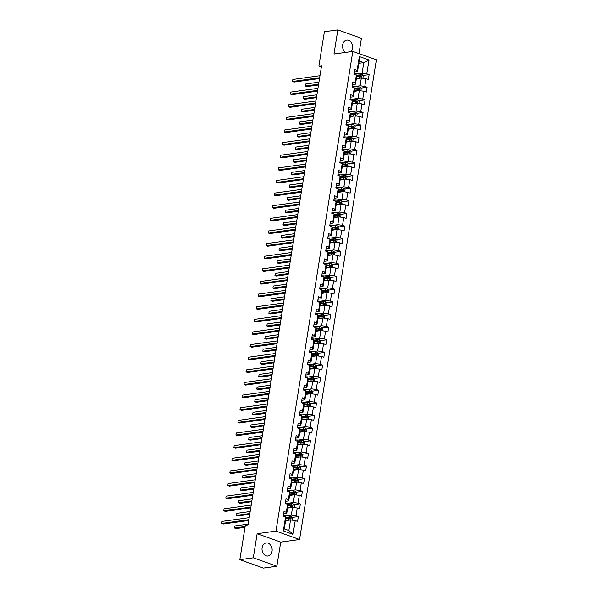 <?xml version="1.0" encoding="UTF-8"?>
<svg xmlns="http://www.w3.org/2000/svg" width="598" height="598" viewBox="0 0 598 598"><rect width="100%" height="100%" fill="white"/><g stroke="black" fill="none" stroke-linecap="round" stroke-linejoin="round"><path stroke-width="0.9" d="M351.198 51.637A6.585 5.038 82.1 0 0 352.596 48.431A6.585 5.038 82.1 0 0 346.72 40.133A6.585 5.038 82.1 0 0 342.647 44.88A6.585 5.038 82.1 0 0 345.539 52.422M262.111 547.708A6.585 5.038 82.1 0 0 267.986 556.005A6.585 5.038 82.1 0 0 272.053 551.259A6.585 5.038 82.1 0 0 266.177 542.962A6.585 5.038 82.1 0 0 262.111 547.708M358.972 53.618L361.424 38.317L337.84 29.9L324.393 31.761L318.876 66.161L321.365 67.051M299.561 539.508L376.389 59.83L352.805 51.413L275.977 531.091L299.561 539.508L280.731 542.117L257.147 533.7L253.283 557.822L276.867 566.239L280.731 542.117M276.867 566.239L263.412 568.1L239.828 559.683L253.283 557.822M358.83 63.336L363.793 62.648L359.204 61.011L357.522 71.536L357.118 70.325L354.793 69.495L354.016 74.354L356.341 75.184L355.1 82.95L352.775 82.12L351.998 86.979L354.322 87.809L353.074 95.583L350.749 94.753L349.972 99.604L352.297 100.434L351.056 108.208L348.724 107.378L347.946 112.237L350.279 113.067L349.03 120.833L346.705 120.004L345.928 124.862L348.253 125.692L347.012 133.466L344.68 132.629L343.902 137.488L346.227 138.317L344.986 146.091L342.661 145.262L341.884 150.113L344.209 150.95L342.96 158.717L340.636 157.887L339.858 162.746L342.183 163.575L340.942 171.342L338.618 170.512L337.833 175.371L340.165 176.201L338.916 183.975L336.592 183.145L335.814 187.996L338.139 188.826L336.898 196.6L334.566 195.77L333.789 200.629L336.121 201.459L334.873 209.225L332.548 208.396L331.77 213.254L334.095 214.084L332.847 221.851L330.522 221.021L329.745 225.88L332.069 226.709L330.829 234.483L328.504 233.654L327.726 238.505L330.051 239.335L328.803 247.109L326.478 246.279L325.701 251.138L328.025 251.967L326.785 259.734L324.452 258.904L323.675 263.763L326.007 264.593L324.759 272.367L322.434 271.529L321.657 276.388L323.981 277.218L322.741 284.992L320.408 284.162L319.631 289.013L321.956 289.851L320.715 297.617L318.39 296.787L317.613 301.646L319.937 302.476L318.689 310.242L316.364 309.413L315.587 314.271L317.912 315.101L316.671 322.875L314.346 322.045L313.569 326.897L315.894 327.726L314.645 335.5L312.32 334.671L311.543 339.529L313.868 340.359L312.627 348.126L310.295 347.296L309.517 352.155L311.85 352.984L310.601 360.751L308.276 359.921L307.499 364.78L309.824 365.61L308.583 373.384L306.251 372.554L305.473 377.405L307.798 378.235L306.557 386.009L304.233 385.179L303.455 390.038L305.78 390.868L304.531 398.634L302.207 397.805L301.429 402.663L303.754 403.493L302.513 411.267L300.189 410.43L299.404 415.289L301.736 416.118L300.488 423.892L298.163 423.063L297.385 427.914L299.71 428.751L298.469 436.518L296.137 435.688L295.36 440.547L297.692 441.376L296.444 449.143L294.119 448.313L293.341 453.172L295.666 454.002L294.418 461.776L292.093 460.946L291.316 465.797L293.64 466.627L292.4 474.401L290.075 473.571L289.297 478.43L291.622 479.26L290.374 487.026L288.049 486.196L287.272 491.055L289.596 491.885L288.356 499.659L286.031 498.822L285.246 503.68L287.578 504.51L286.33 512.284L284.005 511.454L283.228 516.306L285.552 517.143L283.347 530.897L293.035 534.358L288.856 530.508L290.538 519.983L285.575 520.671M357.118 70.325L359.323 56.563L369.011 60.024L366.806 73.786L369.138 74.615L362.964 75.468M293.035 534.358L295.24 520.596L297.565 521.426L298.342 516.575L296.017 515.738L297.266 507.971L299.591 508.801L300.368 503.942L298.043 503.112L299.284 495.346L301.616 496.176L302.394 491.317L300.061 490.487L301.31 482.713L303.635 483.543L304.412 478.692L302.087 477.862L303.336 470.088L305.66 470.918L306.438 466.059L304.113 465.229L305.354 457.463L307.678 458.292L308.456 453.434L306.131 452.604L307.379 444.837L309.704 445.667L310.482 440.808L308.157 439.979L309.398 432.205L311.722 433.034L312.507 428.183L310.175 427.353L311.423 419.579L313.748 420.409L314.526 415.55L312.201 414.72L313.442 406.954L315.774 407.784L316.551 402.925L314.219 402.095L315.467 394.321L317.792 395.158L318.57 390.3L316.245 389.47L317.493 381.696L319.818 382.526L320.595 377.674L318.271 376.837L319.511 369.071L321.836 369.9L322.614 365.042L320.289 364.212L321.537 356.445L323.862 357.275L324.639 352.416L322.315 351.587L323.555 343.813L325.888 344.642L326.665 339.791L324.333 338.961L325.581 331.187L327.906 332.017L328.683 327.158L326.359 326.329L327.599 318.562L329.932 319.392L330.709 314.533L328.384 313.703L329.625 305.929L331.95 306.767L332.727 301.908L330.402 301.078L331.651 293.304L333.976 294.134L334.753 289.283L332.428 288.445L333.669 280.679L335.994 281.509L336.771 276.65L334.446 275.82L335.695 268.054L338.019 268.883L338.797 264.024L336.472 263.195L337.713 255.421L340.045 256.25L340.823 251.399L338.49 250.569L339.739 242.795L342.063 243.625L342.841 238.766L340.516 237.937L341.757 230.17L344.089 231L344.867 226.141L342.542 225.311L343.783 217.545L346.107 218.375L346.885 213.516L344.56 212.686L345.808 204.912L348.133 205.742L348.911 200.891L346.586 200.061L347.827 192.287L350.151 193.117L350.936 188.258L348.604 187.428L349.852 179.662L352.177 180.491L352.955 175.633L350.63 174.803L351.871 167.029L354.203 167.866L354.98 163.007L352.648 162.178L353.896 154.404L356.221 155.233L356.999 150.382L354.674 149.545L355.922 141.778L358.247 142.608L359.024 137.749L356.7 136.92L357.94 129.153L360.265 129.983L361.043 125.124L358.718 124.294L359.966 116.52L362.291 117.35L363.068 112.499L360.744 111.669L361.984 103.895L364.317 104.725L365.094 99.866L362.762 99.036L364.01 91.27L366.335 92.099L367.112 87.241L364.787 86.411L366.028 78.644L368.361 79.474L369.138 74.615M239.828 559.683L245.344 525.283L248.028 524.909L321.567 65.787L318.876 66.161M356.341 75.184L356.744 76.387L355.496 84.161L352.379 84.595M356.371 78.719L361.327 78.032L360.086 85.798L354.891 86.516M355.496 84.161L355.1 82.95M366.028 78.644L361.327 78.032M364.787 86.411L360.086 85.798M354.322 87.809L354.719 89.02L353.47 96.786L350.353 97.22M354.345 91.345L359.308 90.657L358.06 98.423L352.865 99.148M353.47 96.786L353.074 95.583M364.01 91.27L359.308 90.657M362.762 99.036L358.06 98.423M352.297 100.434L352.693 101.645L351.452 109.419L348.328 109.845M352.327 103.97L357.283 103.282L356.042 111.056L350.847 111.774M351.452 109.419L351.056 108.208M361.984 103.895L357.283 103.282M360.744 111.669L356.042 111.056M350.279 113.067L350.675 114.27L349.426 122.044L346.309 122.478M350.301 116.595L355.264 115.907L354.016 123.681L348.821 124.399M349.426 122.044L349.03 120.833M359.966 116.52L355.264 115.907M358.718 124.294L354.016 123.681M348.253 125.692L348.649 126.903L347.408 134.67L344.284 135.103M348.275 129.228L353.239 128.54L351.998 136.307L346.803 137.032M347.408 134.67L347.012 133.466M357.94 129.153L353.239 128.54M356.7 136.92L351.998 136.307M346.227 138.317L346.631 139.528L345.382 147.295L342.265 147.728M346.257 141.853L351.22 141.165L349.972 148.939L344.777 149.657M345.382 147.295L344.986 146.091M355.922 141.778L351.22 141.165M354.674 149.545L349.972 148.939M344.209 150.95L344.605 152.154L343.364 159.928L340.24 160.354M344.231 154.478L349.195 153.791L347.946 161.565L342.759 162.282M343.364 159.928L342.96 158.717M353.896 154.404L349.195 153.791M352.648 162.178L347.946 161.565M342.183 163.575L342.579 164.779L341.338 172.553L338.221 172.986M342.213 167.104L347.169 166.423L345.928 174.19L340.733 174.908M341.338 172.553L340.942 171.342M351.871 167.029L347.169 166.423M350.63 174.803L345.928 174.19M340.165 176.201L340.561 177.412L339.313 185.178L336.196 185.612M340.187 179.736L345.151 179.049L343.902 186.815L338.707 187.54M339.313 185.178L338.916 183.975M349.852 179.662L345.151 179.049M348.604 187.428L343.902 186.815M338.139 188.826L338.535 190.037L337.294 197.811L334.17 198.237M338.162 192.362L343.125 191.674L341.884 199.448L336.689 200.166M337.294 197.811L336.898 196.6M347.827 192.287L343.125 191.674M346.586 200.061L341.884 199.448M336.121 201.459L336.517 202.662L335.269 210.436L332.152 210.87M336.143 204.987L341.107 204.299L339.858 212.073L334.663 212.791M335.269 210.436L334.873 209.225M345.808 204.912L341.107 204.299M344.56 212.686L339.858 212.073M334.095 214.084L334.491 215.295L333.25 223.061L330.126 223.495M334.118 217.62L339.081 216.932L337.84 224.699L332.645 225.416M333.25 223.061L332.847 221.851M343.783 217.545L339.081 216.932M342.542 225.311L337.84 224.699M332.069 226.709L332.473 227.92L331.225 235.687L328.108 236.12M332.099 230.245L337.063 229.557L335.814 237.324L330.619 238.049M331.225 235.687L330.829 234.483M341.757 230.17L337.063 229.557M340.516 237.937L335.814 237.324M330.051 239.335L330.447 240.546L329.199 248.32L326.082 248.746M330.074 242.87L335.037 242.183L333.789 249.957L328.594 250.674M329.199 248.32L328.803 247.109M339.739 242.795L335.037 242.183M338.49 250.569L333.789 249.957M328.025 251.967L328.422 253.171L327.181 260.945L324.064 261.378M328.055 255.496L333.011 254.808L331.77 262.582L326.575 263.299M327.181 260.945L326.785 259.734M337.713 255.421L333.011 254.808M336.472 263.195L331.77 262.582M326.007 264.593L326.403 265.804L325.155 273.57L322.038 274.004M326.03 268.128L330.993 267.441L329.745 275.207L324.55 275.932M325.155 273.57L324.759 272.367M335.695 268.054L330.993 267.441M334.446 275.82L329.745 275.207M323.981 277.218L324.378 278.429L323.137 286.195L320.012 286.629M324.004 280.754L328.967 280.066L327.726 287.84L322.531 288.557M323.137 286.195L322.741 284.992M333.669 280.679L328.967 280.066M332.428 288.445L327.726 287.84M321.956 289.851L322.359 291.054L321.111 298.828L317.994 299.262M321.986 293.379L326.949 292.691L325.701 300.465L320.506 301.183M321.111 298.828L320.715 297.617M331.651 293.304L326.949 292.691M330.402 301.078L325.701 300.465M319.937 302.476L320.334 303.679L319.093 311.453L315.968 311.887M319.96 306.004L324.923 305.324L323.682 313.09L318.487 313.808M319.093 311.453L318.689 310.242M329.625 305.929L324.923 305.324M328.384 313.703L323.682 313.09M317.912 315.101L318.315 316.312L317.067 324.079L313.95 324.512M317.942 318.637L322.898 317.949L321.657 325.716L316.462 326.441M317.067 324.079L316.671 322.875M327.599 318.562L322.898 317.949M326.359 326.329L321.657 325.716M315.894 327.726L316.29 328.937L315.041 336.711L311.924 337.137M315.916 331.262L320.879 330.574L319.631 338.348L314.436 339.066M315.041 336.711L314.645 335.5M325.581 331.187L320.879 330.574M324.333 338.961L319.631 338.348M313.868 340.359L314.264 341.563L313.023 349.337L309.906 349.77M313.898 343.887L318.854 343.2L317.613 350.974L312.418 351.691M313.023 349.337L312.627 348.126M323.555 343.813L318.854 343.2M322.315 351.587L317.613 350.974M311.85 352.984L312.246 354.195L310.997 361.962L307.88 362.395M311.872 356.52L316.835 355.832L315.587 363.599L310.392 364.317M310.997 361.962L310.601 360.751M321.537 356.445L316.835 355.832M320.289 364.212L315.587 363.599M309.824 365.61L310.22 366.821L308.979 374.587L305.855 375.021M309.846 369.145L314.81 368.458L313.569 376.232L308.374 376.949M308.979 374.587L308.583 373.384M319.511 369.071L314.81 368.458M318.271 376.837L313.569 376.232M307.798 378.235L308.202 379.446L306.953 387.22L303.836 387.646M307.828 381.771L312.791 381.083L311.543 388.857L306.348 389.575M306.953 387.22L306.557 386.009M317.493 381.696L312.791 381.083M316.245 389.47L311.543 388.857M305.78 390.868L306.176 392.071L304.935 399.845L301.811 400.279M305.802 394.396L310.766 393.716L309.517 401.482L304.33 402.2M304.935 399.845L304.531 398.634M315.467 394.321L310.766 393.716M314.219 402.095L309.517 401.482M303.754 403.493L304.15 404.704L302.909 412.471L299.792 412.904M303.784 407.029L308.74 406.341L307.499 414.108L302.304 414.833M302.909 412.471L302.513 411.267M313.442 406.954L308.74 406.341M312.201 414.72L307.499 414.108M301.736 416.118L302.132 417.329L300.884 425.096L297.767 425.529M301.758 419.654L306.722 418.966L305.473 426.74L300.278 427.458M300.884 425.096L300.488 423.892M311.423 419.579L306.722 418.966M310.175 427.353L305.473 426.74M299.71 428.751L300.106 429.955L298.865 437.729L295.741 438.162M299.74 432.279L304.696 431.592L303.455 439.366L298.26 440.083M298.865 437.729L298.469 436.518M309.398 432.205L304.696 431.592M308.157 439.979L303.455 439.366M297.692 441.376L298.088 442.58L296.84 450.354L293.723 450.787M297.714 444.912L302.678 444.224L301.429 451.991L296.234 452.708M296.84 450.354L296.444 449.143M307.379 444.837L302.678 444.224M306.131 452.604L301.429 451.991M295.666 454.002L296.062 455.213L294.821 462.979L291.697 463.413M295.689 457.537L300.652 456.85L299.411 464.616L294.216 465.341M294.821 462.979L294.418 461.776M305.354 457.463L300.652 456.85M304.113 465.229L299.411 464.616M293.64 466.627L294.044 467.838L292.796 475.612L289.679 476.038M293.67 470.163L298.634 469.475L297.385 477.249L292.19 477.966M292.796 475.612L292.4 474.401M303.336 470.088L298.634 469.475M302.087 477.862L297.385 477.249M291.622 479.26L292.018 480.463L290.778 488.237L287.653 488.671M291.645 482.788L296.608 482.1L295.36 489.874L290.165 490.592M290.778 488.237L290.374 487.026M301.31 482.713L296.608 482.1M300.061 490.487L295.36 489.874M289.596 491.885L289.993 493.096L288.752 500.862L285.635 501.296M289.626 495.421L294.582 494.733L293.341 502.499L288.146 503.217M288.752 500.862L288.356 499.659M299.284 495.346L294.582 494.733M298.043 503.112L293.341 502.499M287.578 504.51L287.974 505.721L286.726 513.488L283.609 513.921M287.601 508.046L292.564 507.358L291.316 515.132L286.121 515.85M286.726 513.488L286.33 512.284M297.266 507.971L292.564 507.358M296.017 515.738L291.316 515.132M285.552 517.143L285.949 518.346L284.267 528.871L283.347 530.897M295.24 520.596L290.538 519.983M337.84 29.9L333.976 54.022L352.805 51.413M257.147 533.7L275.977 531.091M284.267 528.871L288.856 530.508M357.522 71.536L354.397 71.969M356.916 73.89L362.111 73.173L363.793 62.648L369.011 60.024M359.204 61.011L359.323 56.563M366.806 73.786L362.111 73.173M298.342 516.575L292.175 517.427M288.812 517.89L285.934 518.287M300.368 503.942L294.194 504.802M290.83 505.265L287.952 505.661M302.394 491.317L296.219 492.169M292.856 492.64L289.978 493.036M304.412 478.692L298.238 479.544M294.881 480.007L292.003 480.411M306.438 466.059L300.263 466.918M296.9 467.382L294.022 467.778M308.456 453.434L302.289 454.286M298.925 454.757L296.047 455.153M310.482 440.808L304.307 441.66M300.944 442.131L298.066 442.527M312.507 428.183L306.333 429.035M302.969 429.499L300.091 429.902M314.526 415.55L308.351 416.41M304.987 416.873L302.11 417.269M316.551 402.925L310.377 403.777M307.013 404.248L304.135 404.644M318.57 390.3L312.395 391.152M309.039 391.615L306.161 392.019M320.595 377.674L314.421 378.527M311.057 378.99L308.179 379.386M322.614 365.042L316.447 365.901M313.083 366.365L310.205 366.761M324.639 352.416L318.465 353.269M315.101 353.739L312.223 354.136M326.665 339.791L320.491 340.643M317.127 341.107L314.249 341.51M328.683 327.158L322.509 328.018M319.145 328.481L316.267 328.878M330.709 314.533L324.535 315.385M321.171 315.856L318.293 316.252M332.727 301.908L326.56 302.76M323.197 303.223L320.319 303.627M334.753 289.283L328.579 290.135M325.215 290.598L322.337 291.002M336.771 276.65L330.604 277.509M327.241 277.973L324.363 278.369M338.797 264.024L332.623 264.877M329.259 265.348L326.381 265.744M340.823 251.399L334.648 252.251M331.285 252.715L328.407 253.118M342.841 238.766L336.667 239.626M333.31 240.09L330.425 240.486M344.867 226.141L338.692 227.001M335.329 227.464L332.451 227.86M346.885 213.516L340.718 214.368M337.354 214.839L334.476 215.235M348.911 200.891L342.736 201.743M339.372 202.206L336.495 202.61M350.936 188.258L344.762 189.118M341.398 189.581L338.52 189.977M352.955 175.633L346.78 176.485M343.416 176.956L340.539 177.352M354.98 163.007L348.806 163.859M345.442 164.323L342.564 164.727M356.999 150.382L350.824 151.234M347.468 151.698L344.59 152.101M359.024 137.749L352.85 138.609M349.486 139.072L346.608 139.469M361.043 125.124L354.876 125.976M351.512 126.447L348.634 126.843M363.068 112.499L356.894 113.351M353.53 113.814L350.652 114.218M365.094 99.866L358.92 100.726M355.556 101.189L352.678 101.585M367.112 87.241L360.938 88.1M357.574 88.564L354.696 88.96M359.6 75.939L356.722 76.335M248.865 519.684L221.738 523.437L222.06 521.411L249.194 517.659M248.738 520.492L223.331 524.005L221.738 523.437L222.06 521.411M292.093 520.185L292.482 517.763L291.338 516.5A2.235 0.531 -170.9 0 0 289.312 516.096L285.403 515.79A6.458 1.54 -170.9 0 0 283.317 515.738M289.081 520.185A2.235 0.531 -170.9 0 0 288.662 520.148L285.702 519.916M287.855 520.357L285.657 520.185M248.155 524.117L234.805 525.963L234.483 527.989L236.075 528.557L245.016 527.316M285.949 518.376L288.909 518.608A2.235 0.531 9.1 0 1 290.389 518.847L290.546 517.875A2.235 0.531 -170.9 0 0 289.066 517.636L285.627 517.367M285.724 517.651L289.768 517.988L289.611 518.959M234.805 525.963L234.483 527.989L245.143 526.509M250.891 507.052L223.757 510.812L224.086 508.786L251.212 505.033M250.764 507.859L225.349 511.38L223.757 510.812L224.086 508.786M252.917 494.426L225.782 498.186L226.104 496.161L253.238 492.401M252.782 495.234L227.375 498.754L225.782 498.186L226.104 496.161M294.111 507.56L294.5 505.138L293.356 503.875A2.235 0.531 -170.9 0 0 291.331 503.471L287.429 503.165A6.458 1.54 -170.9 0 0 285.343 503.112M291.099 507.56A2.235 0.531 -170.9 0 0 290.688 507.515L287.72 507.283M289.873 507.732L287.675 507.56M250.181 511.492L236.83 513.338L236.509 515.364L238.101 515.932L249.725 514.317M287.967 505.751L290.934 505.983A2.235 0.531 9.1 0 1 292.415 506.222L292.564 505.25A2.235 0.531 -170.9 0 0 291.084 505.011L287.653 504.742M287.743 505.026L291.794 505.355L291.637 506.327M236.83 513.338L236.509 515.364L249.859 513.51M296.137 494.935L296.526 492.513L295.382 491.25A2.235 0.531 -170.9 0 0 293.356 490.846L289.447 490.539A6.458 1.54 -170.9 0 0 287.361 490.487M293.125 494.935A2.235 0.531 -170.9 0 0 292.706 494.89L289.746 494.658M291.899 495.099L289.701 494.935M252.199 498.859L238.849 500.713L238.527 502.731L240.119 503.299L251.751 501.692M289.993 493.118L292.953 493.35A2.235 0.531 9.1 0 1 294.433 493.597L294.59 492.625A2.235 0.531 -170.9 0 0 293.11 492.378L289.671 492.109M289.768 492.393L293.812 492.73L293.663 493.701M238.849 500.713L238.527 502.731L251.878 500.885M254.935 481.801L227.801 485.554L228.13 483.535L255.256 479.775M254.808 482.608L229.393 486.122L227.801 485.554L228.13 483.535M256.961 469.168L229.826 472.928L230.148 470.903L257.282 467.15M256.826 469.976L231.419 473.496L229.826 472.928L230.148 470.903M258.979 456.543L231.845 460.303L232.174 458.277L259.308 454.517M258.852 457.35L233.444 460.871L231.845 460.303L232.174 458.277M298.163 482.302L298.551 479.88L297.4 478.617A2.235 0.531 -170.9 0 0 295.382 478.213L291.473 477.907A6.458 1.54 -170.9 0 0 289.387 477.854M295.15 482.302A2.235 0.531 -170.9 0 0 294.732 482.265L291.764 482.033M293.917 482.474L291.727 482.302M254.225 486.234L240.874 488.08L240.553 490.106L242.145 490.674L253.769 489.067M292.011 480.493L294.978 480.725A2.235 0.531 9.1 0 1 296.459 480.964L296.615 479.992A2.235 0.531 -170.9 0 0 295.135 479.753L291.697 479.484M291.787 479.768L295.838 480.104L295.681 481.076M240.874 488.08L240.553 490.106L253.903 488.26M300.181 469.677L300.57 467.255L299.426 465.992A2.235 0.531 -170.9 0 0 297.4 465.588L293.498 465.281A6.458 1.54 -170.9 0 0 291.405 465.229M297.169 469.677A2.235 0.531 -170.9 0 0 296.75 469.632L293.79 469.4M295.943 469.849L293.745 469.677M256.25 473.609L242.9 475.455L242.571 477.481L244.163 478.049L255.794 476.434M294.037 467.868L296.997 468.099A2.235 0.531 9.1 0 1 298.477 468.339L298.634 467.367A2.235 0.531 -170.9 0 0 297.154 467.128L293.715 466.859M293.812 467.143L297.864 467.479L297.707 468.443M242.9 475.455L242.571 477.481L255.922 475.627M302.207 457.051L302.595 454.63L301.444 453.366A2.235 0.531 -170.9 0 0 299.426 452.963L295.517 452.656A6.458 1.54 -170.9 0 0 293.431 452.604M299.194 457.051A2.235 0.531 -170.9 0 0 298.776 457.007L295.816 456.775M297.968 457.223L295.771 457.051M258.269 460.976L244.918 462.83L244.597 464.848L246.189 465.423L257.82 463.809M296.062 455.235L299.022 455.467A2.235 0.531 9.1 0 1 300.502 455.713L300.659 454.742A2.235 0.531 -170.9 0 0 299.179 454.495L295.741 454.233M295.831 454.51L299.882 454.846L299.725 455.818M244.918 462.83L244.597 464.848L257.947 463.002M261.005 443.918L233.87 447.67L234.192 445.652L261.326 441.892M260.877 444.725L235.463 448.246L233.87 447.67L234.192 445.652M304.225 444.426L304.614 442.004L303.47 440.733A2.235 0.531 -170.9 0 0 301.444 440.33L297.542 440.031A6.458 1.54 -170.9 0 0 295.457 439.971M301.213 444.426A2.235 0.531 -170.9 0 0 300.801 444.381L297.834 444.15M299.987 444.591L297.789 444.419M260.294 448.351L246.944 450.197L246.615 452.223L248.215 452.791L259.838 451.184M298.081 442.61L301.048 442.841A2.235 0.531 9.1 0 1 302.521 443.088L302.678 442.116A2.235 0.531 -170.9 0 0 301.198 441.87L297.767 441.601M297.856 441.885L301.908 442.221L301.751 443.193M246.944 450.197L246.615 452.223L259.966 450.376M263.023 431.293L235.896 435.045L236.217 433.019L263.352 429.267M262.896 432.1L237.488 435.613L235.896 435.045L236.217 433.019M306.251 431.793L306.639 429.371L305.496 428.108A2.235 0.531 -170.9 0 0 303.47 427.705L299.561 427.398A6.458 1.54 -170.9 0 0 297.475 427.346M303.238 431.793A2.235 0.531 -170.9 0 0 302.82 431.756L299.86 431.524M302.012 431.965L299.815 431.793M262.313 435.725L248.962 437.572L248.641 439.597L250.233 440.165L261.864 438.558M300.106 429.984L303.066 430.216A2.235 0.531 9.1 0 1 304.546 430.455L304.703 429.484A2.235 0.531 -170.9 0 0 303.223 429.244L299.785 428.975M299.882 429.259L303.926 429.596L303.769 430.567M248.962 437.572L248.641 439.597L261.991 437.751M265.049 418.66L237.914 422.42L238.243 420.394L265.37 416.642M264.921 419.467L239.506 422.988L237.914 422.42L238.243 420.394M308.276 419.168L308.658 416.746L307.514 415.483A2.235 0.531 -170.9 0 0 305.488 415.079L301.586 414.773A6.458 1.54 -170.9 0 0 299.501 414.72M305.264 419.168A2.235 0.531 -170.9 0 0 304.845 419.123L301.878 418.892M304.031 419.34L301.841 419.168M264.338 423.1L250.988 424.946L250.667 426.972L252.259 427.54L263.882 425.925M302.125 417.359L305.092 417.591A2.235 0.531 9.1 0 1 306.572 417.83L306.722 416.858A2.235 0.531 -170.9 0 0 305.249 416.619L301.811 416.35M301.9 416.634L305.952 416.963L305.795 417.935M250.988 424.946L250.667 426.972L264.017 425.118M267.074 406.035L239.94 409.794L240.261 407.769L267.396 404.009M266.94 406.842L241.532 410.363L239.94 409.794L240.261 407.769M310.295 406.543L310.683 404.121L309.54 402.858A2.235 0.531 -170.9 0 0 307.514 402.454L303.605 402.148A6.458 1.54 -170.9 0 0 301.519 402.095M307.282 406.543A2.235 0.531 -170.9 0 0 306.864 406.498L303.904 406.266M306.056 406.715L303.859 406.543M266.364 410.467L253.014 412.321L252.685 414.339L254.277 414.907L265.908 413.3M304.15 404.726L307.11 404.958A2.235 0.531 9.1 0 1 308.59 405.205L308.747 404.233A2.235 0.531 -170.9 0 0 307.267 403.986L303.829 403.717M303.926 404.001L307.97 404.338L307.821 405.309M253.014 412.321L252.685 414.339L266.035 412.493M269.093 393.409L241.958 397.162L242.287 395.143L269.421 391.384M268.965 394.217L243.558 397.73L241.958 397.162L242.287 395.143M312.32 393.918L312.709 391.496L311.558 390.225A2.235 0.531 -170.9 0 0 309.54 389.821L305.63 389.515A6.458 1.54 -170.9 0 0 303.545 389.462M309.308 393.918A2.235 0.531 -170.9 0 0 308.889 393.873L305.929 393.641M308.082 394.082L305.884 393.91M268.382 397.842L255.032 399.688L254.711 401.714L256.303 402.282L267.926 400.675M306.169 392.101L309.136 392.333A2.235 0.531 9.1 0 1 310.616 392.572L310.773 391.608A2.235 0.531 -170.9 0 0 309.293 391.361L305.855 391.092M305.944 391.376L309.996 391.712L309.839 392.684M255.032 399.688L254.711 401.714L268.061 399.868M271.118 380.784L243.984 384.536L244.305 382.511L271.44 378.758M270.984 381.591L245.576 385.105L243.984 384.536L244.305 382.511M314.339 381.285L314.727 378.863L313.584 377.6A2.235 0.531 -170.9 0 0 311.558 377.196L307.656 376.889A6.458 1.54 -170.9 0 0 305.563 376.837M311.326 381.285A2.235 0.531 -170.9 0 0 310.908 381.247L307.948 381.016M310.1 381.457L307.903 381.285M270.408 385.217L257.058 387.063L256.729 389.089L258.329 389.657L269.952 388.05M308.194 379.476L311.154 379.708A2.235 0.531 9.1 0 1 312.634 379.947L312.791 378.975A2.235 0.531 -170.9 0 0 311.311 378.736L307.873 378.467M307.97 378.751L312.021 379.087L311.864 380.059M257.058 387.063L256.729 389.089L270.079 387.242M273.137 368.151L246.01 371.911L246.331 369.885L273.465 366.133M273.009 368.959L247.602 372.479L246.01 371.911L246.331 369.885M316.364 368.66L316.753 366.238L315.609 364.974A2.235 0.531 -170.9 0 0 313.584 364.571L309.674 364.264A6.458 1.54 -170.9 0 0 307.589 364.212M313.352 368.66A2.235 0.531 -170.9 0 0 312.933 368.615L309.973 368.383M312.126 368.831L309.928 368.66M272.426 372.591L259.076 374.438L258.755 376.463L260.347 377.032L271.978 375.417M310.22 366.851L313.18 367.082A2.235 0.531 9.1 0 1 314.66 367.322L314.817 366.35A2.235 0.531 -170.9 0 0 313.337 366.111L309.899 365.841M309.996 366.126L314.04 366.454L313.883 367.426M259.076 374.438L258.755 376.463L272.105 374.61M275.162 355.526L248.028 359.286L248.349 357.26L275.484 353.5M275.035 356.333L249.62 359.854L248.028 359.286L248.349 357.26M318.383 356.034L318.771 353.612L317.628 352.349A2.235 0.531 -170.9 0 0 315.602 351.945L311.7 351.639A6.458 1.54 -170.9 0 0 309.615 351.587M315.37 356.034A2.235 0.531 -170.9 0 0 314.959 355.989L311.992 355.758M314.144 356.199L311.947 356.027M274.452 359.959L261.102 361.812L260.773 363.831L262.373 364.399L273.996 362.792M312.238 354.218L315.206 354.45A2.235 0.531 9.1 0 1 316.686 354.696L316.835 353.724A2.235 0.531 -170.9 0 0 315.355 353.478L311.924 353.209M312.014 353.493L316.065 353.829L315.908 354.801M261.102 361.812L260.773 363.831L274.123 361.984M277.18 342.901L250.054 346.653L250.375 344.635L277.509 340.875M277.053 343.708L251.646 347.221L250.054 346.653L250.375 344.635M320.408 343.401L320.797 340.98L319.653 339.716A2.235 0.531 -170.9 0 0 317.628 339.313L313.718 339.006A6.458 1.54 -170.9 0 0 311.633 338.954M317.396 343.401A2.235 0.531 -170.9 0 0 316.977 343.364L314.017 343.132M316.17 343.573L313.972 343.401M276.47 347.333L263.12 349.18L262.799 351.205L264.391 351.774L276.022 350.166M314.264 341.593L317.224 341.824A2.235 0.531 9.1 0 1 318.704 342.063L318.861 341.092A2.235 0.531 -170.9 0 0 317.381 340.853L313.943 340.583M314.04 340.867L318.084 341.204L317.934 342.176M263.12 349.18L262.799 351.205L276.149 349.359M279.206 330.268L252.072 334.028L252.401 332.002L279.528 328.25M279.079 331.075L253.664 334.596L252.072 334.028L252.401 332.002M322.434 330.776L322.815 328.354L321.702 327.121A2.235 0.531 -170.9 0 0 319.653 326.687L315.744 326.381A6.458 1.54 -170.9 0 0 313.658 326.329M319.422 330.776A2.235 0.531 -170.9 0 0 319.003 330.731L316.036 330.5M318.188 330.948L315.998 330.776M278.496 334.708L265.146 336.554L264.824 338.58L266.416 339.148L278.04 337.534M316.282 328.967L319.25 329.199A2.235 0.531 9.1 0 1 320.73 329.438L320.879 328.466A2.235 0.531 -170.9 0 0 319.407 328.227L315.968 327.958M316.058 328.242L320.109 328.571L319.952 329.543M321.702 327.121L321.141 330.612M265.146 336.554L264.824 338.58L278.175 336.726M281.232 317.643L254.098 321.403L254.419 319.377L281.553 315.617M281.097 318.45L255.69 321.971L254.098 321.403L254.419 319.377M324.452 318.151L324.841 315.729L323.697 314.466A2.235 0.531 -170.9 0 0 321.672 314.062L317.762 313.756A6.458 1.54 -170.9 0 0 315.677 313.703M321.44 318.151A2.235 0.531 -170.9 0 0 321.021 318.106L318.061 317.874M320.214 318.323L318.016 318.151M280.522 322.075L267.171 323.929L266.843 325.947L268.435 326.523L280.066 324.908M318.308 316.335L321.268 316.566A2.235 0.531 9.1 0 1 322.748 316.813L322.905 315.841A2.235 0.531 -170.9 0 0 321.425 315.595L317.986 315.333M318.084 315.609L322.128 315.946L321.978 316.918M267.171 323.929L266.843 325.947L280.193 324.101M283.25 305.017L256.116 308.77L256.445 306.752L283.579 302.992M283.123 305.825L257.716 309.345L256.116 308.77L256.445 306.752M326.478 305.526L326.867 303.104L325.716 301.833A2.235 0.531 -170.9 0 0 323.697 301.429L319.788 301.13A6.458 1.54 -170.9 0 0 317.702 301.071M323.466 305.526A2.235 0.531 -170.9 0 0 323.047 305.481L320.087 305.249M322.24 305.69L320.042 305.518M282.54 309.45L269.19 311.296L268.868 313.322L270.46 313.89L282.084 312.283M320.334 303.709L323.294 303.941A2.235 0.531 9.1 0 1 324.774 304.188L324.931 303.216A2.235 0.531 -170.9 0 0 323.451 302.969L320.012 302.7M320.102 302.984L324.153 303.321L323.996 304.292M269.19 311.296L268.868 313.322L282.219 311.476M285.276 292.392L258.142 296.145L258.463 294.119L285.597 290.366M285.141 293.199L259.734 296.713L258.142 296.145L258.463 294.119M328.496 292.893L328.885 290.471L327.741 289.208A2.235 0.531 -170.9 0 0 325.716 288.804L321.814 288.498A6.458 1.54 -170.9 0 0 319.721 288.445M325.484 292.893A2.235 0.531 -170.9 0 0 325.073 292.856L322.105 292.624M324.258 293.065L322.06 292.893M284.566 296.825L271.215 298.671L270.887 300.697L272.486 301.265L284.11 299.658M322.352 291.084L325.312 291.316A2.235 0.531 9.1 0 1 326.792 291.555L326.949 290.583A2.235 0.531 -170.9 0 0 325.469 290.344L322.038 290.075M322.128 290.359L326.179 290.695L326.022 291.667M271.215 298.671L270.887 300.697L284.237 298.851M287.294 279.759L260.167 283.519L260.489 281.494L287.623 277.741M287.167 280.567L261.76 284.087L260.167 283.519L260.489 281.494M330.522 280.268L330.911 277.846L329.767 276.582A2.235 0.531 -170.9 0 0 327.741 276.179L323.832 275.872A6.458 1.54 -170.9 0 0 321.746 275.82M327.51 280.268A2.235 0.531 -170.9 0 0 327.091 280.223L324.131 279.991M326.284 280.44L324.086 280.268M286.584 284.2L273.234 286.046L272.912 288.072L274.504 288.64L286.136 287.025M324.378 278.459L327.338 278.69A2.235 0.531 9.1 0 1 328.818 278.93L328.975 277.958A2.235 0.531 -170.9 0 0 327.495 277.719L324.056 277.45M324.153 277.734L328.197 278.063L328.04 279.034M273.234 286.046L272.912 288.072L286.263 286.218M289.32 267.134L262.186 270.894L262.507 268.868L289.641 265.108M289.193 267.941L263.778 271.462L262.186 270.894L262.507 268.868M332.54 267.642L332.929 265.22L331.785 263.957A2.235 0.531 -170.9 0 0 329.76 263.554L325.858 263.247A6.458 1.54 -170.9 0 0 323.772 263.195M329.528 267.642A2.235 0.531 -170.9 0 0 329.117 267.598L326.149 267.366M328.302 267.814L326.104 267.642M288.61 271.567L275.259 273.421L274.938 275.439L276.53 276.007L288.154 274.4M326.396 265.826L329.363 266.058A2.235 0.531 9.1 0 1 330.844 266.304L330.993 265.333A2.235 0.531 -170.9 0 0 329.513 265.086L326.082 264.817M326.172 265.101L330.223 265.437L330.066 266.409M275.259 273.421L274.938 275.439L288.288 273.592M291.346 254.509L264.211 258.261L264.533 256.243L291.667 252.483M291.211 255.316L265.804 258.829L264.211 258.261L264.533 256.243M334.566 255.017L334.955 252.595L333.811 251.324A2.235 0.531 -170.9 0 0 331.785 250.921L327.876 250.614A6.458 1.54 -170.9 0 0 325.79 250.562M331.554 255.017A2.235 0.531 -170.9 0 0 331.135 254.972L328.175 254.741M330.328 255.182L328.13 255.01M290.628 258.941L277.278 260.788L276.956 262.814L278.548 263.382L290.18 261.774M328.422 253.201L331.382 253.432A2.235 0.531 9.1 0 1 332.862 253.672L333.019 252.7A2.235 0.531 -170.9 0 0 331.539 252.461L328.1 252.192M328.197 252.476L332.241 252.812L332.092 253.784M277.278 260.788L276.956 262.814L290.307 260.967M293.364 241.876L266.23 245.636L266.559 243.61L293.685 239.858M293.237 242.683L267.822 246.204L266.23 245.636L266.559 243.61M336.592 242.384L336.98 239.962L335.829 238.699A2.235 0.531 -170.9 0 0 333.811 238.296L329.902 237.989A6.458 1.54 -170.9 0 0 327.816 237.937M333.579 242.384A2.235 0.531 -170.9 0 0 333.161 242.347L330.193 242.115M332.346 242.556L330.156 242.384M292.654 246.316L279.303 248.163L278.982 250.188L280.574 250.756L292.198 249.149M330.44 240.575L333.407 240.807A2.235 0.531 9.1 0 1 334.887 241.046L335.044 240.075A2.235 0.531 -170.9 0 0 333.564 239.835L330.126 239.566M330.216 239.85L334.267 240.187L334.11 241.158M279.303 248.163L278.982 250.188L292.332 248.342M295.39 229.251L268.255 233.011L268.577 230.985L295.711 227.225M295.255 230.058L269.848 233.579L268.255 233.011L268.577 230.985M338.61 229.759L338.999 227.337L337.855 226.074A2.235 0.531 -170.9 0 0 335.829 225.67L331.92 225.364A6.458 1.54 -170.9 0 0 329.834 225.311M335.598 229.759A2.235 0.531 -170.9 0 0 335.179 229.714L332.219 229.483M334.372 229.931L332.174 229.759M294.679 233.691L281.329 235.537L281 237.563L282.592 238.131L294.223 236.516M332.466 227.943L335.426 228.174A2.235 0.531 9.1 0 1 336.906 228.421L337.063 227.449A2.235 0.531 -170.9 0 0 335.583 227.21L332.144 226.941M332.241 227.225L336.293 227.554L336.136 228.526M281.329 235.537L281 237.563L294.351 235.709M297.408 216.626L270.274 220.385L270.602 218.36L297.737 214.6M297.281 217.433L271.873 220.954L270.274 220.385L270.602 218.36M340.636 217.134L341.024 214.712L339.873 213.449A2.235 0.531 -170.9 0 0 337.855 213.045L333.946 212.739A6.458 1.54 -170.9 0 0 331.86 212.686M337.623 217.134A2.235 0.531 -170.9 0 0 337.205 217.089L334.245 216.857M336.397 217.298L334.2 217.126M296.698 221.058L283.347 222.912L283.026 224.93L284.618 225.498L296.249 223.891M334.491 215.317L337.451 215.549A2.235 0.531 9.1 0 1 338.931 215.796L339.088 214.824A2.235 0.531 -170.9 0 0 337.608 214.577L334.17 214.308M334.26 214.592L338.311 214.929L338.154 215.9M283.347 222.912L283.026 224.93L296.376 223.084M299.434 204L272.299 207.753L272.621 205.734L299.755 201.975M299.306 204.808L273.891 208.321L272.299 207.753L272.621 205.734M342.654 204.501L343.043 202.079L341.899 200.816A2.235 0.531 -170.9 0 0 339.873 200.412L335.971 200.106A6.458 1.54 -170.9 0 0 333.886 200.053M339.642 204.501A2.235 0.531 -170.9 0 0 339.23 204.464L336.263 204.232M338.416 204.673L336.218 204.501M298.723 208.433L285.373 210.279L285.044 212.305L286.644 212.873L298.267 211.266M336.51 202.692L339.477 202.924A2.235 0.531 9.1 0 1 340.95 203.163L341.107 202.191A2.235 0.531 -170.9 0 0 339.627 201.952L336.196 201.683M336.285 201.967L340.337 202.303L340.18 203.275M285.373 210.279L285.044 212.305L298.395 210.459M301.452 191.367L274.325 195.127L274.646 193.102L301.781 189.349M301.325 192.175L275.917 195.696L274.325 195.127L274.646 193.102M344.68 191.876L345.068 189.454L343.925 188.191A2.235 0.531 -170.9 0 0 341.899 187.787L337.99 187.48A6.458 1.54 -170.9 0 0 335.904 187.428M341.667 191.876A2.235 0.531 -170.9 0 0 341.249 191.831L338.289 191.599M340.441 192.048L338.244 191.876M300.742 195.808L287.391 197.654L287.07 199.68L288.662 200.248L300.293 198.633M338.535 190.067L341.495 190.299A2.235 0.531 9.1 0 1 342.975 190.538L343.132 189.566A2.235 0.531 -170.9 0 0 341.652 189.327L338.214 189.058M338.311 189.342L342.355 189.671L342.198 190.642M287.391 197.654L287.07 199.68L300.42 197.826M303.478 178.742L276.343 182.502L276.672 180.476L303.799 176.716M303.35 179.549L277.935 183.07L276.343 182.502L276.672 180.476M346.705 179.251L347.087 176.829L345.943 175.565A2.235 0.531 -170.9 0 0 343.917 175.162L340.015 174.855A6.458 1.54 -170.9 0 0 337.93 174.803M343.686 179.251A2.235 0.531 -170.9 0 0 343.274 179.206L340.307 178.974M342.46 179.422L340.262 179.251M302.767 183.175L289.417 185.029L289.096 187.047L290.688 187.623L302.311 186.008M340.554 177.434L343.521 177.666A2.235 0.531 9.1 0 1 345.001 177.912L345.151 176.941A2.235 0.531 -170.9 0 0 343.671 176.694L340.24 176.425M340.329 176.709L344.381 177.045L344.224 178.017M289.417 185.029L289.096 187.047L302.446 185.201M305.503 166.117L278.369 169.869L278.69 167.851L305.825 164.091M305.369 166.924L279.961 170.437L278.369 169.869L278.69 167.851M348.724 166.625L349.112 164.203L347.969 162.933A2.235 0.531 -170.9 0 0 345.943 162.529L342.034 162.23A6.458 1.54 -170.9 0 0 339.948 162.17M345.711 166.625A2.235 0.531 -170.9 0 0 345.293 166.58L342.333 166.349M344.485 166.79L342.288 166.618M304.793 170.55L291.443 172.396L291.114 174.422L292.706 174.99L304.337 173.383M342.579 164.809L345.539 165.041A2.235 0.531 9.1 0 1 347.019 165.287L347.176 164.315A2.235 0.531 -170.9 0 0 345.696 164.069L342.258 163.8M342.355 164.084L346.399 164.42L346.249 165.392M291.443 172.396L291.114 174.422L304.464 172.575M307.522 153.492L280.387 157.244L280.716 155.218L307.843 151.466M307.394 154.299L281.987 157.812L280.387 157.244L280.716 155.218M350.749 153.992L351.138 151.571L349.987 150.307A2.235 0.531 -170.9 0 0 347.969 149.904L344.059 149.597A6.458 1.54 -170.9 0 0 341.974 149.545M347.737 153.992A2.235 0.531 -170.9 0 0 347.318 153.955L344.351 153.723M346.511 154.164L344.313 153.992M306.811 157.924L293.461 159.771L293.14 161.796L294.732 162.364L306.355 160.757M344.598 152.184L347.565 152.415A2.235 0.531 9.1 0 1 349.045 152.654L349.202 151.683A2.235 0.531 -170.9 0 0 347.722 151.444L344.284 151.174M344.373 151.458L348.425 151.795L348.268 152.767M293.461 159.771L293.14 161.796L306.49 159.95M309.547 140.859L282.413 144.619L282.734 142.593L309.869 138.841M309.413 141.666L284.005 145.187L282.413 144.619L282.734 142.593M352.768 141.367L353.156 138.945L352.013 137.682A2.235 0.531 -170.9 0 0 349.987 137.278L346.085 136.972A6.458 1.54 -170.9 0 0 343.992 136.92M349.755 141.367A2.235 0.531 -170.9 0 0 349.337 141.322L346.377 141.091M348.529 141.539L346.332 141.367M308.837 145.299L295.487 147.145L295.158 149.171L296.75 149.739L308.381 148.125M346.623 139.558L349.583 139.79A2.235 0.531 9.1 0 1 351.063 140.029L351.22 139.057A2.235 0.531 -170.9 0 0 349.74 138.818L346.302 138.549M346.399 138.833L350.45 139.162L350.293 140.134M295.487 147.145L295.158 149.171L308.508 147.317M311.565 128.234L284.431 131.994L284.76 129.968L311.894 126.208M311.438 129.041L286.031 132.562L284.431 131.994L284.76 129.968M354.793 128.742L355.182 126.32L354.038 125.057A2.235 0.531 -170.9 0 0 352.013 124.653L348.103 124.347A6.458 1.54 -170.9 0 0 346.018 124.294M351.781 128.742A2.235 0.531 -170.9 0 0 351.362 128.697L348.402 128.465M350.555 128.914L348.357 128.742M310.855 132.666L297.505 134.52L297.184 136.538L298.776 137.106L310.407 135.499M348.649 126.926L351.609 127.157A2.235 0.531 9.1 0 1 353.089 127.404L353.246 126.432A2.235 0.531 -170.9 0 0 351.766 126.185L348.328 125.916M348.425 126.2L352.469 126.537L352.312 127.509M297.505 134.52L297.184 136.538L310.534 134.692M313.591 115.608L286.457 119.361L286.778 117.343L313.913 113.583M313.464 116.416L288.049 119.929L286.457 119.361L286.778 117.343M356.812 116.117L357.2 113.687L356.057 112.424A2.235 0.531 -170.9 0 0 354.031 112.02L350.129 111.714A6.458 1.54 -170.9 0 0 348.043 111.662M353.799 116.117A2.235 0.531 -170.9 0 0 353.388 116.072L350.421 115.84M352.573 116.281L350.376 116.109M312.881 120.041L299.531 121.887L299.202 123.913L300.801 124.481L312.425 122.874M350.667 114.3L353.635 114.532A2.235 0.531 9.1 0 1 355.107 114.771L355.264 113.799A2.235 0.531 -170.9 0 0 353.784 113.56L350.353 113.291M350.443 113.575L354.494 113.912L354.337 114.883M299.531 121.887L299.202 123.913L312.552 122.067M315.609 102.976L288.483 106.736L288.804 104.71L315.938 100.957M315.482 103.783L290.075 107.304L288.483 106.736L288.804 104.71M358.837 103.484L359.226 101.062L358.082 99.799A2.235 0.531 -170.9 0 0 356.057 99.395L352.147 99.089A6.458 1.54 -170.9 0 0 350.062 99.036M355.825 103.484A2.235 0.531 -170.9 0 0 355.406 103.439L352.446 103.207M354.599 103.656L352.401 103.484M314.899 107.416L301.549 109.262L301.228 111.288L302.82 111.856L314.451 110.249M352.693 101.675L355.653 101.907A2.235 0.531 9.1 0 1 357.133 102.146L357.29 101.174A2.235 0.531 -170.9 0 0 355.81 100.935L352.372 100.666M352.469 100.95L356.513 101.286L356.363 102.251M301.549 109.262L301.228 111.288L314.578 109.434M317.635 90.35L290.501 94.11L290.83 92.085L317.957 88.325M317.508 91.158L292.093 94.678L290.501 94.11L290.83 92.085M360.863 90.859L361.244 88.437L360.101 87.173A2.235 0.531 -170.9 0 0 358.075 86.77L354.173 86.463A6.458 1.54 -170.9 0 0 352.087 86.411M357.851 90.859A2.235 0.531 -170.9 0 0 357.432 90.814L354.465 90.582M356.617 91.031L354.427 90.859M316.925 94.79L303.575 96.637L303.253 98.663L304.845 99.231L316.469 97.616M354.711 89.042L357.679 89.274A2.235 0.531 9.1 0 1 359.159 89.521L359.308 88.549A2.235 0.531 -170.9 0 0 357.836 88.31L354.397 88.041M354.487 88.317L358.538 88.654L358.381 89.625M303.575 96.637L303.253 98.663L316.604 96.809M319.661 77.725L292.527 81.478L292.848 79.459L319.982 75.699M319.526 78.532L294.119 82.053L292.527 81.478L292.848 79.459M362.881 78.233L363.27 75.811L362.126 74.548A2.235 0.531 -170.9 0 0 360.101 74.145L356.191 73.838A6.458 1.54 -170.9 0 0 354.106 73.778M359.869 78.233A2.235 0.531 -170.9 0 0 359.45 78.189L356.49 77.957M358.643 78.398L356.445 78.226M318.951 82.158L305.6 84.012L305.272 86.03L306.864 86.598L318.495 84.991M356.737 76.417L359.697 76.649A2.235 0.531 9.1 0 1 361.177 76.895L361.334 75.924A2.235 0.531 -170.9 0 0 359.854 75.677L356.415 75.408M356.513 75.692L360.557 76.028L360.407 77M305.6 84.012L305.272 86.03L318.622 84.183M290.807 520.021L291.361 516.53M285.209 517.016L285.403 515.79M289.066 517.636L289.312 516.096M288.662 520.148L288.909 518.608M289.768 517.988L290.546 517.875M292.826 507.396L293.386 503.905M287.234 504.391L287.429 503.165M291.084 505.011L291.331 503.471M290.688 507.515L290.934 505.983M291.794 505.355L292.564 505.25M294.851 494.763L295.412 491.279M289.253 491.758L289.447 490.539M293.11 492.378L293.356 490.846M292.706 494.89L292.953 493.35M293.812 492.73L294.59 492.625M296.87 482.138L297.43 478.654M291.278 479.133L291.473 477.907M295.135 479.753L295.382 478.213M294.732 482.265L294.978 480.725M295.838 480.104L296.615 479.992M298.895 469.512L299.456 466.021M293.297 466.507L293.498 465.281M297.154 467.128L297.4 465.588M296.75 469.632L296.997 468.099M297.864 467.479L298.634 467.367M300.921 456.887L301.474 453.396M295.322 453.882L295.517 452.656M299.179 454.495L299.426 452.963M298.776 457.007L299.022 455.467M299.882 454.846L300.659 454.742M302.939 444.254L303.5 440.771M297.341 441.249L297.542 440.031M301.198 441.87L301.444 440.33M300.801 444.381L301.048 442.841M301.908 442.221L302.678 442.116M304.965 431.629L305.518 428.138M299.366 428.624L299.561 427.398M303.223 429.244L303.47 427.705M302.82 431.756L303.066 430.216M303.926 429.596L304.703 429.484M306.983 419.004L307.544 415.513M301.392 415.999L301.586 414.773M305.249 416.619L305.488 415.079M304.845 419.123L305.092 417.591M305.952 416.963L306.722 416.858M309.009 406.371L309.57 402.888M303.41 403.373L303.605 402.148M307.267 403.986L307.514 402.454M306.864 406.498L307.11 404.958M307.97 404.338L308.747 404.233M311.035 393.746L311.588 390.262M305.436 390.741L305.63 389.515M309.293 391.361L309.54 389.821M308.889 393.873L309.136 392.333M309.996 391.712L310.773 391.608M313.053 381.12L313.614 377.63M307.454 378.115L307.656 376.889M311.311 378.736L311.558 377.196M310.908 381.247L311.154 379.708M312.021 379.087L312.791 378.975M315.079 368.495L315.632 365.004M309.48 365.49L309.674 364.264M313.337 366.111L313.584 364.571M312.933 368.615L313.18 367.082M314.04 366.454L314.817 366.35M317.097 355.862L317.658 352.379M311.498 352.857L311.7 351.639M315.355 353.478L315.602 351.945M314.959 355.989L315.206 354.45M316.065 353.829L316.835 353.724M319.123 343.237L319.683 339.754M313.524 340.232L313.718 339.006M317.381 340.853L317.628 339.313M316.977 343.364L317.224 341.824M318.084 341.204L318.861 341.092M315.55 327.607L315.744 326.381M319.407 328.227L319.653 326.687M319.003 330.731L319.25 329.199M320.109 328.571L320.879 328.466M323.167 317.979L323.727 314.496M317.568 314.982L317.762 313.756M321.425 315.595L321.672 314.062M321.021 318.106L321.268 316.566M322.128 315.946L322.905 315.841M325.192 305.354L325.746 301.87M319.594 302.349L319.788 301.13M323.451 302.969L323.697 301.429M323.047 305.481L323.294 303.941M324.153 303.321L324.931 303.216M327.211 292.728L327.771 289.238M321.612 289.724L321.814 288.498M325.469 290.344L325.716 288.804M325.073 292.856L325.312 291.316M326.179 290.695L326.949 290.583M329.236 280.103L329.79 276.612M323.638 277.098L323.832 275.872M327.495 277.719L327.741 276.179M327.091 280.223L327.338 278.69M328.197 278.063L328.975 277.958M331.255 267.47L331.815 263.987M325.663 264.473L325.858 263.247M329.513 265.086L329.76 263.554M329.117 267.598L329.363 266.058M330.223 265.437L330.993 265.333M333.28 254.845L333.841 251.362M327.682 251.84L327.876 250.614M331.539 252.461L331.785 250.921M331.135 254.972L331.382 253.432M332.241 252.812L333.019 252.7M335.299 242.22L335.859 238.729M329.707 239.215L329.902 237.989M333.564 239.835L333.811 238.296M333.161 242.347L333.407 240.807M334.267 240.187L335.044 240.075M337.324 229.595L337.885 226.104M331.726 226.59L331.92 225.364M335.583 227.21L335.829 225.67M335.179 229.714L335.426 228.174M336.293 227.554L337.063 227.449M339.35 216.962L339.903 213.479M333.751 213.957L333.946 212.739M337.608 214.577L337.855 213.045M337.205 217.089L337.451 215.549M338.311 214.929L339.088 214.824M341.368 204.337L341.929 200.846M335.77 201.332L335.971 200.106M339.627 201.952L339.873 200.412M339.23 204.464L339.477 202.924M340.337 202.303L341.107 202.191M343.394 191.711L343.947 188.221M337.795 188.706L337.99 187.48M341.652 189.327L341.899 187.787M341.249 191.831L341.495 190.299M342.355 189.671L343.132 189.566M345.412 179.079L345.973 175.595M339.821 176.081L340.015 174.855M343.671 176.694L343.917 175.162M343.274 179.206L343.521 177.666M344.381 177.045L345.151 176.941M347.438 166.453L347.999 162.97M341.839 163.448L342.034 162.23M345.696 164.069L345.943 162.529M345.293 166.58L345.539 165.041M346.399 164.42L347.176 164.315M349.456 153.828L350.017 150.337M343.865 150.823L344.059 149.597M347.722 151.444L347.969 149.904M347.318 153.955L347.565 152.415M348.425 151.795L349.202 151.683M351.482 141.203L352.043 137.712M345.883 138.198L346.085 136.972M349.74 138.818L349.987 137.278M349.337 141.322L349.583 139.79M350.45 139.162L351.22 139.057M353.508 128.57L354.061 125.087M347.909 125.573L348.103 124.347M351.766 126.185L352.013 124.653M351.362 128.697L351.609 127.157M352.469 126.537L353.246 126.432M355.526 115.945L356.087 112.461M349.927 112.94L350.129 111.714M353.784 113.56L354.031 112.02M353.388 116.072L353.635 114.532M354.494 113.912L355.264 113.799M357.552 103.319L358.112 99.829M351.953 100.314L352.147 99.089M355.81 100.935L356.057 99.395M355.406 103.439L355.653 101.907M356.513 101.286L357.29 101.174M359.57 90.694L360.131 87.203M353.979 87.689L354.173 86.463M357.836 88.31L358.075 86.77M357.432 90.814L357.679 89.274M358.538 88.654L359.308 88.549M361.596 78.061L362.156 74.578M355.997 75.056L356.191 73.838M359.854 75.677L360.101 74.145M359.45 78.189L359.697 76.649M360.557 76.028L361.334 75.924"/></g></svg>
